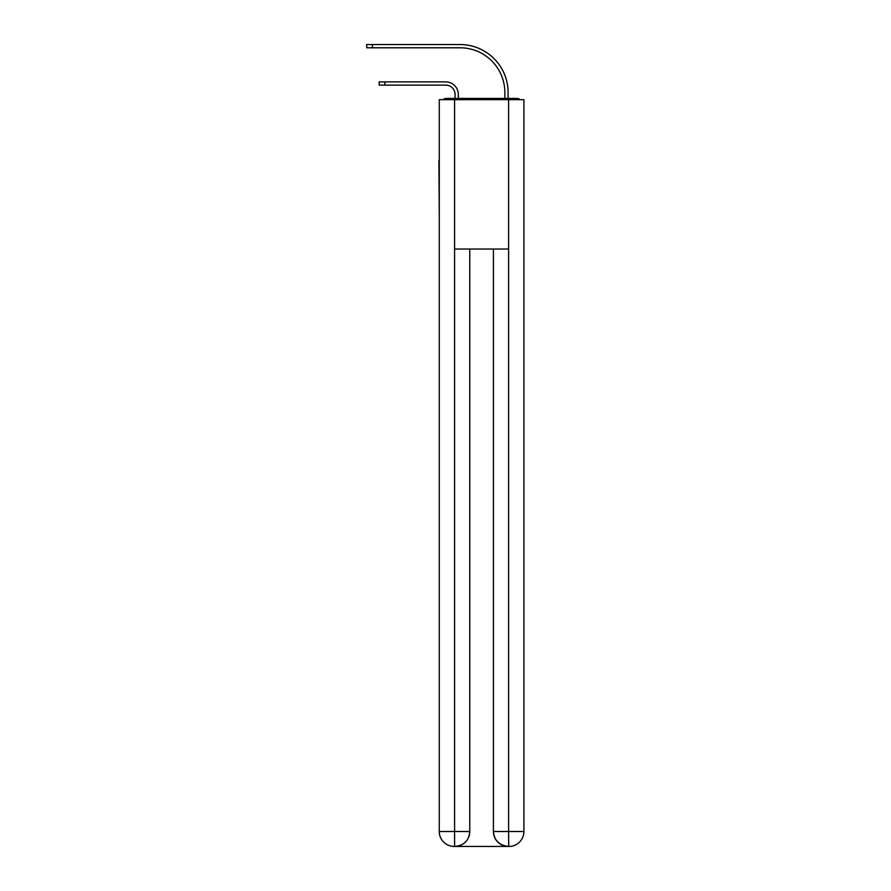 <?xml version="1.0" encoding="UTF-8"?>
<svg xmlns="http://www.w3.org/2000/svg" width="891" height="891" viewBox="0 0 891 891"><rect width="100%" height="100%" fill="white"/><g stroke="black" fill="none" stroke-linecap="round" stroke-linejoin="round"><path stroke-width="1.34" d="M523.908 216.179L523.908 111.141M439.274 160.67L439.274 111.141M438.907 160.67L439.274 216.179M520.11 99.681A4.978 4.978 0 0 0 516.813 98.444L446.369 98.444A4.978 4.978 0 0 0 443.083 99.681M446.369 98.444L455.078 98.444L455.078 94.457A9.333 9.333 0 0 0 445.745 85.124A9.333 9.333 0 0 1 455.078 94.457A9.333 9.333 0 0 0 445.745 85.124A9.333 9.333 0 0 1 455.078 94.457A9.333 9.333 0 0 0 445.745 85.124A9.333 9.333 0 0 1 455.078 94.457A9.333 9.333 0 0 0 445.745 85.124A9.333 9.333 0 0 1 455.078 94.457A9.333 9.333 0 0 0 445.745 85.124A9.333 9.333 0 0 1 455.078 94.457A9.333 9.333 0 0 0 445.745 85.124A9.333 9.333 0 0 1 455.078 94.457A9.333 9.333 0 0 0 445.745 85.124A9.333 9.333 0 0 1 455.078 94.457A9.333 9.333 0 0 0 445.745 85.124A9.333 9.333 0 0 1 455.078 94.457A9.333 9.333 0 0 0 445.745 85.124A9.333 9.333 0 0 1 455.078 94.457A9.333 9.333 0 0 0 445.745 85.124A9.333 9.333 0 0 1 455.078 94.457A9.333 9.333 0 0 0 445.745 85.124A9.333 9.333 0 0 1 455.078 94.457A9.333 9.333 0 0 0 445.745 85.124A9.333 9.333 0 0 1 455.078 94.457A9.333 9.333 0 0 0 445.745 85.124L379.165 85.124L379.165 81.883L384.89 81.883L384.89 85.124M384.89 81.883L445.745 81.883A12.574 12.574 0 0 1 458.319 94.457L458.319 98.444L458.319 94.457L458.319 98.444L458.319 94.457L458.319 98.444L458.319 94.457L458.319 98.444L458.319 94.457L458.319 98.444L458.319 94.457L458.319 98.444L458.319 94.457L458.319 98.444L458.319 94.457L458.319 98.444L458.319 94.457L458.319 98.444L458.319 94.457L458.319 98.444L458.319 94.457L458.319 98.444L458.319 94.457L458.319 98.444L458.319 94.457L458.319 98.444L462.173 98.444M501.009 98.444L504.863 98.444L504.863 92.597A44.806 44.806 0 0 0 460.057 47.791A44.806 44.806 0 0 1 504.863 92.597A44.806 44.806 0 0 0 460.057 47.791A44.806 44.806 0 0 1 504.863 92.597A44.806 44.806 0 0 0 460.057 47.791A44.806 44.806 0 0 1 504.863 92.597A44.806 44.806 0 0 0 460.057 47.791A44.806 44.806 0 0 1 504.863 92.597A44.806 44.806 0 0 0 460.057 47.791A44.806 44.806 0 0 1 504.863 92.597A44.806 44.806 0 0 0 460.057 47.791A44.806 44.806 0 0 1 504.863 92.597A44.806 44.806 0 0 0 460.057 47.791A44.806 44.806 0 0 1 504.863 92.597A44.806 44.806 0 0 0 460.057 47.791A44.806 44.806 0 0 1 504.863 92.597A44.806 44.806 0 0 0 460.057 47.791A44.806 44.806 0 0 1 504.863 92.597A44.806 44.806 0 0 0 460.057 47.791A44.806 44.806 0 0 1 504.863 92.597A44.806 44.806 0 0 0 460.057 47.791A44.806 44.806 0 0 1 504.863 92.597A44.806 44.806 0 0 0 460.057 47.791A44.806 44.806 0 0 1 504.863 92.597A44.806 44.806 0 0 0 460.057 47.791L366.713 47.791L366.713 44.55L372.438 44.55L372.438 47.791M372.438 44.55L460.057 44.55A48.047 48.047 0 0 1 508.104 92.597L508.104 98.444L508.104 92.597L508.104 98.444L508.104 92.597L508.104 98.444L508.104 92.597L508.104 98.444L508.104 92.597L508.104 98.444L508.104 92.597L508.104 98.444L508.104 92.597L508.104 98.444L508.104 92.597L508.104 98.444L508.104 92.597L508.104 98.444L508.104 92.597L508.104 98.444L508.104 92.597L508.104 98.444L508.104 92.597L508.104 98.444L508.104 92.597L508.104 98.444L516.813 98.444M454.588 99.681L439.274 99.681L439.274 831.515A14.935 14.935 0 0 0 454.21 846.45L508.349 846.45A14.935 14.935 0 0 1 493.414 831.515L493.414 249.035L493.414 831.515C494.182 840.313 499.16 845.292 508.349 846.45L508.973 846.45A14.935 14.935 0 0 0 523.908 831.515L523.908 99.681L454.588 99.681L454.588 249.035L508.605 249.035L508.605 99.681M469.769 249.035L469.769 831.515A14.935 14.935 0 0 1 454.833 846.45C464.066 845.481 469.045 840.503 469.769 831.515L469.769 249.035M493.414 831.515L508.605 831.515L508.716 846.45M439.274 831.515A14.935 14.935 0 0 0 454.21 846.45A14.935 14.935 0 0 1 439.274 831.515L454.588 831.515L454.588 846.45M469.769 831.515L454.588 831.515L454.588 249.035M508.605 249.035L508.605 831.515L523.908 831.515"/></g></svg>
